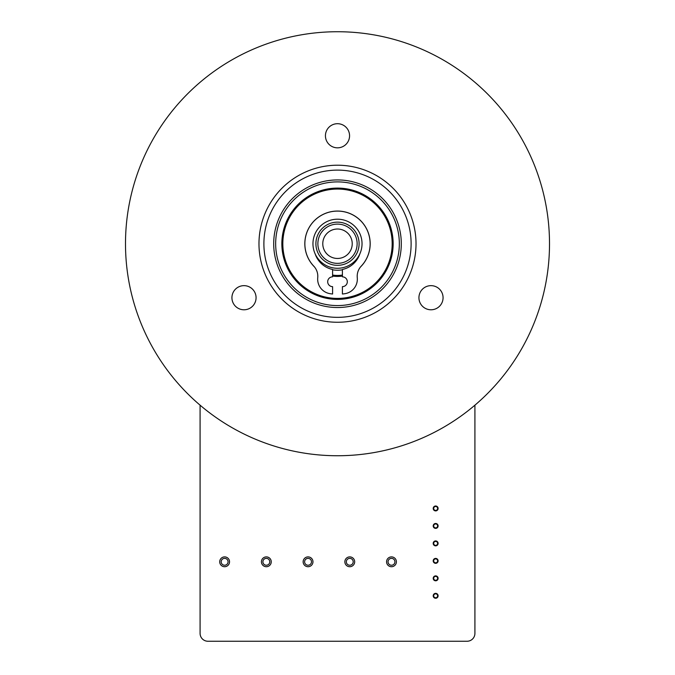 <?xml version="1.0" encoding="UTF-8"?>
<svg xmlns="http://www.w3.org/2000/svg" width="675" height="675" viewBox="0 0 675 675"><rect width="100%" height="100%" fill="white"/><g stroke="black" fill="none" stroke-linecap="round" stroke-linejoin="round"><path stroke-width="1.01" d="M411.117 243.734A73.617 73.617 0 0 1 300.696 307.488A73.617 73.617 0 0 1 300.696 179.98A73.617 73.617 0 0 1 411.117 243.734M416.019 243.734A78.519 78.519 0 0 0 298.24 175.736A78.519 78.519 0 0 0 298.24 311.74A78.519 78.519 0 0 0 416.019 243.734M401.296 243.734A63.796 63.796 0 0 1 305.598 298.983A63.796 63.796 0 0 1 305.598 188.485A63.796 63.796 0 0 1 401.296 243.734M418.93 297.717A12.066 12.066 0 0 1 431.004 285.652A12.066 12.066 0 0 1 443.07 297.717A12.066 12.066 0 0 1 431.004 309.783A12.066 12.066 0 0 1 418.93 297.717M231.93 297.717A12.066 12.066 0 0 1 243.996 285.652A12.066 12.066 0 0 1 256.07 297.717A12.066 12.066 0 0 1 243.996 309.783A12.066 12.066 0 0 1 231.93 297.717M325.434 135.768A12.066 12.066 0 0 1 337.5 123.702A12.066 12.066 0 0 1 349.566 135.768A12.066 12.066 0 0 1 337.5 147.833A12.066 12.066 0 0 1 325.434 135.768M549.509 243.734A212.009 212.009 0 0 1 231.5 427.343A212.009 212.009 0 0 1 231.5 60.134A212.009 212.009 0 0 1 549.509 243.734M474.913 405.186L474.913 633.395A7.855 7.855 0 0 1 467.058 641.25L207.942 641.25A7.855 7.855 0 0 1 200.087 633.395L200.087 405.186M327.097 227.087A19.634 19.634 0 0 0 328.286 261.065A19.634 19.634 0 0 0 357.117 243.051A19.634 19.634 0 0 0 327.097 227.087M324.498 222.927A24.536 24.536 0 0 1 362.019 242.882A24.536 24.536 0 0 1 325.974 265.402A24.536 24.536 0 0 1 324.498 222.927M329.704 231.247A14.723 14.723 0 0 1 352.215 243.228A14.723 14.723 0 0 1 330.59 256.736A14.723 14.723 0 0 1 329.704 231.247M314.44 266.895A32.687 32.687 0 0 1 352.823 214.861A32.687 32.687 0 0 1 360.56 266.895M342.411 276.05A32.687 32.687 0 0 1 332.589 276.05M289.204 218.109A54.667 54.667 0 0 0 339.457 298.375A54.667 54.667 0 0 0 383.839 214.726A54.667 54.667 0 0 0 289.204 218.109A54.667 54.667 0 0 0 339.457 298.375A54.667 54.667 0 0 0 383.839 214.726A54.667 54.667 0 0 0 289.204 218.109M315.132 253.834A23.558 23.558 0 0 0 332.589 269.477L332.589 276.834A4.911 4.911 0 0 0 327.687 281.745A4.911 4.911 0 0 0 332.589 286.647L332.589 294.013A47.832 47.832 0 0 1 330.1 293.692A14.723 14.723 0 0 1 317.731 277.703A14.723 14.723 0 0 0 313.782 266.152A32.636 32.636 0 0 1 314.643 220.438A32.636 32.636 0 0 1 360.357 220.438A32.636 32.636 0 0 1 361.218 266.152A14.723 14.723 0 0 0 357.269 277.703A14.723 14.723 0 0 1 344.9 293.692A47.832 47.832 0 0 1 342.411 294.013L342.411 286.647A4.911 4.911 0 0 0 347.313 281.745A4.911 4.911 0 0 0 342.411 276.834L342.411 269.477A23.558 23.558 0 0 0 359.868 253.834M221.189 561.803A3.434 3.434 0 0 1 224.623 558.368A3.434 3.434 0 0 1 228.057 561.803A3.434 3.434 0 0 1 224.623 565.237A3.434 3.434 0 0 1 221.189 561.803M229.534 561.803A4.911 4.911 0 0 1 222.168 566.055A4.911 4.911 0 0 1 222.168 557.55A4.911 4.911 0 0 1 229.534 561.803M262.904 561.803A3.434 3.434 0 0 1 266.338 558.368A3.434 3.434 0 0 1 269.772 561.803A3.434 3.434 0 0 1 266.338 565.237A3.434 3.434 0 0 1 262.904 561.803M271.249 561.803A4.911 4.911 0 0 1 263.883 566.055A4.911 4.911 0 0 1 263.883 557.55A4.911 4.911 0 0 1 271.249 561.803M304.619 561.803A3.434 3.434 0 0 1 308.053 558.368A3.434 3.434 0 0 1 311.487 561.803A3.434 3.434 0 0 1 308.053 565.237A3.434 3.434 0 0 1 304.619 561.803M312.964 561.803A4.911 4.911 0 0 1 305.598 566.055A4.911 4.911 0 0 1 305.598 557.55A4.911 4.911 0 0 1 312.964 561.803M346.334 561.803A3.434 3.434 0 0 1 349.768 558.368A3.434 3.434 0 0 1 353.202 561.803A3.434 3.434 0 0 1 349.768 565.237A3.434 3.434 0 0 1 346.334 561.803M354.679 561.803A4.911 4.911 0 0 1 347.313 566.055A4.911 4.911 0 0 1 347.313 557.55A4.911 4.911 0 0 1 354.679 561.803M388.049 561.803A3.434 3.434 0 0 1 391.483 558.368A3.434 3.434 0 0 1 394.917 561.803A3.434 3.434 0 0 1 391.483 565.237A3.434 3.434 0 0 1 388.049 561.803M396.394 561.803A4.911 4.911 0 0 1 389.028 566.055A4.911 4.911 0 0 1 389.028 557.55A4.911 4.911 0 0 1 396.394 561.803M435.653 597.772A1.966 1.966 0 0 1 433.688 595.806A1.966 1.966 0 0 1 435.653 593.84A1.966 1.966 0 0 1 437.611 595.806A1.966 1.966 0 0 1 435.653 597.772M435.653 593.35A2.455 2.455 0 0 1 437.78 597.029A2.455 2.455 0 0 1 433.527 597.029A2.455 2.455 0 0 1 435.653 593.35M435.653 580.298A1.966 1.966 0 0 1 433.688 578.332A1.966 1.966 0 0 1 435.653 576.374A1.966 1.966 0 0 1 437.611 578.332A1.966 1.966 0 0 1 435.653 580.298M435.653 575.885A2.455 2.455 0 0 1 437.78 579.563A2.455 2.455 0 0 1 433.527 579.563A2.455 2.455 0 0 1 435.653 575.885M435.653 562.823A1.966 1.966 0 0 1 433.688 560.866A1.966 1.966 0 0 1 435.653 558.9A1.966 1.966 0 0 1 437.611 560.866A1.966 1.966 0 0 1 435.653 562.823M435.653 558.411A2.455 2.455 0 0 1 437.78 562.089A2.455 2.455 0 0 1 433.527 562.089A2.455 2.455 0 0 1 435.653 558.411M435.653 545.358A1.966 1.966 0 0 1 433.688 543.392A1.966 1.966 0 0 1 435.653 541.426A1.966 1.966 0 0 1 437.611 543.392A1.966 1.966 0 0 1 435.653 545.358M435.653 540.937A2.455 2.455 0 0 1 437.78 544.624A2.455 2.455 0 0 1 433.527 544.624A2.455 2.455 0 0 1 435.653 540.937M435.653 527.884A1.966 1.966 0 0 1 433.688 525.918A1.966 1.966 0 0 1 435.653 523.96A1.966 1.966 0 0 1 437.611 525.918A1.966 1.966 0 0 1 435.653 527.884M435.653 523.471A2.455 2.455 0 0 1 437.78 527.15A2.455 2.455 0 0 1 433.527 527.15A2.455 2.455 0 0 1 435.653 523.471M435.653 510.41A1.966 1.966 0 0 1 433.688 508.452A1.966 1.966 0 0 1 435.653 506.486A1.966 1.966 0 0 1 437.611 508.452A1.966 1.966 0 0 1 435.653 510.41M435.653 505.997A2.455 2.455 0 0 1 437.78 509.676A2.455 2.455 0 0 1 433.527 509.676A2.455 2.455 0 0 1 435.653 505.997M326.059 225.425A21.592 21.592 0 0 0 327.358 262.803A21.592 21.592 0 0 0 359.083 242.983A21.592 21.592 0 0 0 326.059 225.425M342.411 275.054A31.7 31.7 0 0 1 332.589 275.054A31.7 31.7 0 0 0 342.411 275.054M342.411 269.781A26.502 26.502 0 0 1 332.589 269.781M282.876 214.751A61.838 61.838 0 0 0 339.711 305.53A61.838 61.838 0 0 0 389.914 210.921A61.838 61.838 0 0 0 282.876 214.751A61.838 61.838 0 0 0 339.711 305.53A61.838 61.838 0 0 0 389.914 210.921A61.838 61.838 0 0 0 282.876 214.751M288.343 217.654A55.654 55.654 0 0 0 339.491 299.354A55.654 55.654 0 0 0 384.666 214.203A55.654 55.654 0 0 0 288.343 217.654"/></g></svg>

